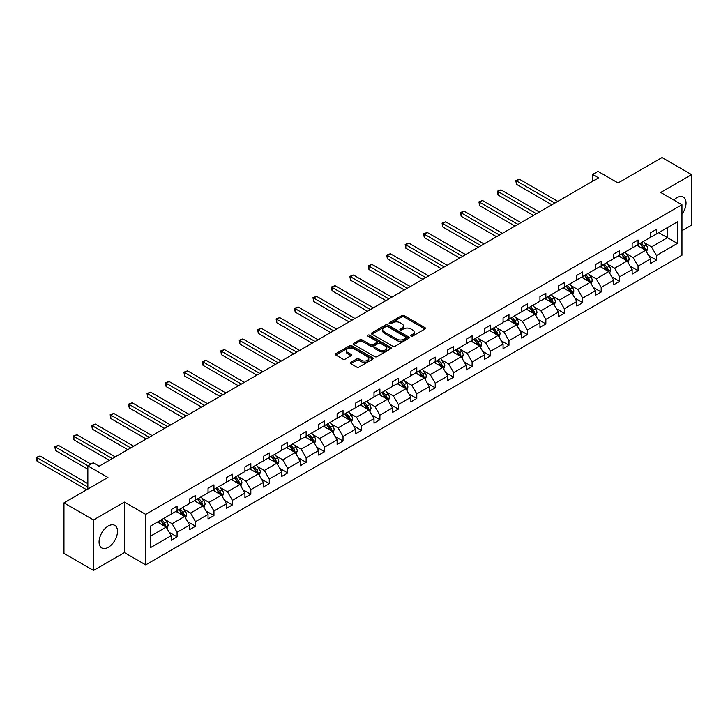 <?xml version="1.0" encoding="UTF-8"?>
<svg xmlns="http://www.w3.org/2000/svg" width="728" height="728" viewBox="0 0 728 728"><rect width="100%" height="100%" fill="white"/><g stroke="black" fill="none" stroke-linecap="round" stroke-linejoin="round"><path stroke-width="1.09" d="M411.029 336.109A1.147 0.664 0 0 0 412.658 336.109L424.979 328.992A1.638 0.946 0 0 0 425.461 328.319A1.638 0.946 0 0 0 424.979 327.655L404.095 315.597A1.638 0.946 0 0 0 401.774 315.597L389.453 322.713A1.147 0.664 0 0 0 389.116 323.177A1.147 0.664 0 0 0 389.453 323.651A1.147 0.664 0 0 0 391.072 323.651L392.665 322.731A5.251 3.03 0 0 1 400.091 322.731L401.838 323.733A5.251 3.03 0 0 1 403.376 325.88A5.251 3.03 0 0 1 401.838 328.019L400.236 328.938A1.147 0.664 0 0 0 399.899 329.411A1.147 0.664 0 0 0 400.236 329.875A1.147 0.664 0 0 0 401.865 329.875L403.458 328.956A5.251 3.03 0 0 1 410.883 328.956L412.621 329.966A5.251 3.03 0 0 1 414.159 332.104A5.251 3.03 0 0 1 412.621 334.252L411.029 335.171A1.147 0.664 0 0 0 410.692 335.635A1.147 0.664 0 0 0 411.029 336.109L411.029 335.171M108.29 547.301A13.04 7.526 120 0 0 116.808 535.808A13.04 7.526 120 0 0 114.806 525.361A13.04 7.526 120 0 0 108.29 526.007A13.04 7.526 120 0 0 99.772 537.491A13.04 7.526 120 0 0 101.765 547.938A13.04 7.526 120 0 0 108.29 547.301M681.963 214.278A13.04 7.526 120 0 0 683.346 197.115A13.04 7.526 120 0 0 676.822 197.761A13.04 7.526 120 0 0 673.837 200.064M681.963 230.694L691.6 225.125L691.6 174.629L662.052 157.567L618.081 182.956L597.988 171.353L592.61 174.456L592.61 181.281M93.512 570.434L124.424 552.588L124.424 502.083L93.512 519.928L93.512 570.434L63.964 553.371L63.964 502.875L107.935 477.486L87.842 465.884L87.842 489.089M93.512 519.928L63.964 502.875M350.841 362.353A1.638 0.946 0 0 0 350.359 363.017A1.638 0.946 0 0 0 350.841 363.691L356.702 367.076A1.638 0.946 0 0 0 359.022 367.076L372.718 359.168A1.638 0.946 0 0 0 373.191 358.495A1.638 0.946 0 0 0 372.718 357.83L351.833 345.773A1.638 0.946 0 0 0 349.513 345.773L335.817 353.671A1.638 0.946 0 0 0 335.335 354.345A1.638 0.946 0 0 0 335.817 355.018L342.897 359.104A1.638 0.946 0 0 0 345.218 359.104L351.078 355.719A1.638 0.946 0 0 0 351.56 355.046A1.638 0.946 0 0 0 351.078 354.381L347.565 352.352A4.386 2.53 0 0 1 346.282 350.559A4.386 2.53 0 0 1 348.994 348.221A4.386 2.53 0 0 1 353.772 348.767L367.522 356.702A4.386 2.53 0 0 1 368.805 358.495A4.386 2.53 0 0 1 366.102 360.842A4.386 2.53 0 0 1 361.316 360.287L359.022 358.968A1.638 0.946 0 0 0 356.702 358.968L350.841 362.353L350.841 363.691L356.702 360.333L356.702 358.968M87.842 465.884L93.22 462.781L99.126 466.193L598.516 177.869L592.61 174.456M124.424 502.083L145.7 514.368L681.963 204.759L681.963 255.255L145.7 564.873L145.7 514.368M691.6 174.629L660.687 192.474L681.963 204.759M392.783 346.237A1.638 0.946 0 0 0 395.104 346.237L408.799 338.338A1.638 0.946 0 0 0 409.273 337.665A1.638 0.946 0 0 0 408.799 337L387.915 324.943A1.638 0.946 0 0 0 385.594 324.943L371.899 332.842A1.638 0.946 0 0 0 371.416 333.515A1.638 0.946 0 0 0 371.899 334.179L392.783 346.237M368.359 336.354A1.147 0.664 0 0 1 369.524 336.518L390.736 348.767L377.068 356.656A1.638 0.946 0 0 1 374.747 356.656L353.863 344.599L353.863 343.261A1.638 0.946 0 0 0 353.38 343.925A1.638 0.946 0 0 0 353.863 344.599M353.863 343.261L359.723 339.876A1.638 0.946 0 0 1 362.044 339.876L370.507 344.763A1.638 0.946 0 0 0 372.827 344.763L376.713 342.524A1.638 0.946 0 0 0 377.195 341.851A1.638 0.946 0 0 0 376.713 341.186L367.895 336.09A1.147 0.664 0 0 1 367.558 335.626A1.147 0.664 0 0 1 368.268 335.007A1.147 0.664 0 0 1 369.524 335.153L390.754 347.411A1.638 0.946 0 0 1 391.236 348.084A1.638 0.946 0 0 1 390.754 348.748L390.754 347.411M150.25 526.207L171.171 514.132L171.171 509.555L177.077 506.151L177.077 510.719L189.608 503.485L189.608 498.917L195.523 495.504L195.523 500.072L208.044 492.838L208.044 488.27L213.959 484.857L213.959 489.425L226.49 482.191L226.49 477.623L232.396 474.21L232.396 478.778L244.926 471.553L244.926 466.976L250.832 463.563L250.832 468.14L263.363 460.906L263.363 456.329L269.278 452.916L269.278 457.493L281.809 450.259L281.809 445.682L287.715 442.269L287.715 446.846L300.245 439.612L300.245 435.044L306.151 431.631L306.151 436.199L318.682 428.965L318.682 424.397L324.597 420.984L324.597 425.552L337.119 418.318L337.119 413.75L343.034 410.337L343.034 414.905L355.564 407.671L355.564 403.103L361.47 399.69L361.47 404.258L374.001 397.033L374.001 392.456L379.907 389.043L379.907 393.621L392.438 386.386L392.438 381.809L398.353 378.396L398.353 382.974L410.874 375.739L410.874 371.162L416.789 367.749L416.789 372.327L429.32 365.092L429.32 360.524L435.226 357.111L435.226 361.68L447.756 354.445L447.756 349.877L453.662 346.464L453.662 351.033L466.193 343.798L466.193 339.23L472.108 335.817L472.108 340.386L484.63 333.151L484.63 328.583L490.545 325.17L490.545 329.739L503.075 322.513L503.075 317.936L508.981 314.523L508.981 319.101L521.512 311.866L521.512 307.289L527.418 303.876L527.418 308.454L539.949 301.219L539.949 296.642L545.864 293.229L545.864 297.807L558.394 290.572L558.394 286.004L564.3 282.591L564.3 287.16L576.831 279.925L576.831 275.357L582.737 271.944L582.737 276.513L595.267 269.278L595.267 264.71L601.182 261.297L601.182 265.866L613.704 258.631L613.704 254.063L619.619 250.65L619.619 255.219L632.15 247.993L632.15 243.416L638.056 240.003L638.056 244.581L650.586 237.346L650.586 232.769L656.492 229.356L656.492 233.934L677.413 221.849L677.413 243.416L656.492 255.501L656.492 260.069L650.586 263.481L650.586 258.904L638.056 266.139L638.056 270.716L632.15 274.128L632.15 269.551L619.619 276.786L619.619 281.363L613.704 284.775L613.704 280.198L601.182 287.433L601.182 292.01L595.267 295.413L595.267 290.845L582.737 298.08L582.737 302.648L576.831 306.06L576.831 301.492L564.3 308.727L564.3 313.295L558.394 316.707L558.394 312.139L545.864 319.374L545.864 323.942L539.949 327.354L539.949 322.786L527.418 330.012L527.418 334.589L521.512 338.001L521.512 333.424L508.981 340.659L508.981 345.236L503.075 348.648L503.075 344.071L490.545 351.305L490.545 355.883L484.63 359.295L484.63 354.718L472.108 361.952L472.108 366.521L466.193 369.933L466.193 365.365L453.662 372.599L453.662 377.168L447.756 380.58L447.756 376.012L435.226 383.246L435.226 387.815L429.32 391.227L429.32 386.659L416.789 393.894L416.789 398.462L410.874 401.874L410.874 397.306L398.353 404.531L398.353 409.109L392.438 412.521L392.438 407.944L379.907 415.178L379.907 419.756L374.001 423.168L374.001 418.591L361.47 425.825L361.47 430.403L355.564 433.815L355.564 429.238L343.034 436.472L343.034 441.041L337.119 444.453L337.119 439.885L324.597 447.119L324.597 451.688L318.682 455.1L318.682 450.532L306.151 457.766L306.151 462.335L300.245 465.747L300.245 461.179L287.715 468.413L287.715 472.982L281.809 476.394L281.809 471.826L269.278 479.051L269.278 483.629L263.363 487.041L263.363 482.464L250.832 489.698L250.832 494.276L244.926 497.688L244.926 493.111L232.396 500.345L232.396 504.923L226.49 508.335L226.49 503.758L213.959 510.992L213.959 515.56L208.044 518.973L208.044 514.405L195.523 521.639L195.523 526.207L189.608 529.62L189.608 525.052L177.077 532.286L177.077 536.855L171.171 540.267L171.171 535.699L150.25 547.775L150.25 526.207M175.894 511.402L184.648 516.452L172.117 523.687L165.274 519.737M172.117 523.687L177.077 532.286M184.648 516.452L189.608 525.052M171.171 513.04L172.117 513.586L177.077 510.719M194.34 500.755L203.085 505.805L190.554 513.04L183.711 509.09M190.554 513.04L195.523 521.639M203.085 505.805L208.044 514.405M189.608 502.393L190.554 502.939L195.523 500.072M212.776 490.108L221.521 495.158L208.991 502.393L202.157 498.443M208.991 502.393L213.959 510.992M221.521 495.158L226.49 503.758M208.044 491.746L208.991 492.292L213.959 489.425M231.213 479.461L239.958 484.511L227.436 491.746L220.593 487.796M227.436 491.746L232.396 500.345M239.958 484.511L244.926 493.111M226.49 481.099L227.436 481.645L232.396 478.778M249.659 468.823L258.404 473.873L245.873 481.099L239.03 477.149M245.873 481.099L250.832 489.698M258.404 473.873L263.363 482.464M244.926 470.461L245.873 471.007L250.832 468.14M268.095 458.176L276.84 463.226L264.31 470.461L257.466 466.512M264.31 470.461L269.278 479.051M276.84 463.226L281.809 471.826M263.363 459.814L264.31 460.36L269.278 457.493M286.532 447.529L295.277 452.579L282.746 459.814L275.912 455.865M282.746 459.814L287.715 468.413M295.277 452.579L300.245 461.179M281.809 449.167L282.746 449.713L287.715 446.846M304.968 436.882L313.723 441.932L301.192 449.167L294.349 445.218M301.192 449.167L306.151 457.766M313.723 441.932L318.682 450.532M300.245 438.52L301.192 439.066L306.151 436.199M323.414 426.235L332.159 431.285L319.628 438.52L312.785 434.571M319.628 438.52L324.597 447.119M332.159 431.285L337.119 439.885M318.682 427.873L319.628 428.419L324.597 425.552M341.851 415.588L350.596 420.638L338.065 427.873L331.222 423.924M338.065 427.873L343.034 436.472M350.596 420.638L355.564 429.238M337.119 417.226L338.065 417.772L343.034 414.905M360.287 404.941L369.032 409.991L356.511 417.226L349.668 413.276M356.511 417.226L361.47 425.825M369.032 409.991L374.001 418.591M355.564 406.579L356.511 407.125L361.47 404.258M378.724 394.303L387.478 399.354L374.947 406.579L368.104 402.63M374.947 406.579L379.907 415.178M387.478 399.354L392.438 407.944M374.001 395.941L374.947 396.487L379.907 393.621M397.17 383.656L405.915 388.707L393.384 395.941L386.541 391.992M393.384 395.941L398.353 404.531M405.915 388.707L410.874 397.306M392.438 385.294L393.384 385.84L398.353 382.974M415.606 373.009L424.351 378.06L411.821 385.294L404.986 381.345M411.821 385.294L416.789 393.894M424.351 378.06L429.32 386.659M410.874 374.647L411.821 375.193L416.789 372.327M434.043 362.362L442.788 367.413L430.266 374.647L423.423 370.698M430.266 374.647L435.226 383.246M442.788 367.413L447.756 376.012M429.32 364L430.266 364.546L435.226 361.68M452.479 351.715L461.234 356.766L448.703 364L441.86 360.051M448.703 364L453.662 372.599M461.234 356.766L466.193 365.365M447.756 353.353L448.703 353.899L453.662 351.033M470.925 341.068L479.67 346.119L467.139 353.353L460.296 349.404M467.139 353.353L472.108 361.952M479.67 346.119L484.63 354.718M466.193 342.706L467.139 343.252L472.108 340.386M489.362 330.421L498.107 335.471L485.576 342.706L478.742 338.757M485.576 342.706L490.545 351.305M498.107 335.471L503.075 344.071M484.63 332.059L485.576 332.605L490.545 329.739M507.798 319.783L516.543 324.834L504.022 332.059L497.179 328.11M504.022 332.059L508.981 340.659M516.543 324.834L521.512 333.424M503.075 321.421L504.022 321.967L508.981 319.101M526.244 309.136L534.989 314.187L522.458 321.421L515.615 317.472M522.458 321.421L527.418 330.012M534.989 314.187L539.949 322.786M521.512 310.774L522.458 311.32L527.418 308.454M544.68 298.489L553.426 303.54L540.895 310.774L534.052 306.825M540.895 310.774L545.864 319.374M553.426 303.54L558.394 312.139M539.949 300.127L540.895 300.673L545.864 297.807M563.117 287.842L571.862 292.893L559.332 300.127L552.497 296.178M559.332 300.127L564.3 308.727M571.862 292.893L576.831 301.492M558.394 289.48L559.332 290.026L564.3 287.16M581.554 277.195L590.308 282.246L577.777 289.48L570.934 285.531M577.777 289.48L582.737 298.08M590.308 282.246L595.267 290.845M576.831 278.833L577.777 279.379L582.737 276.513M599.999 266.548L608.745 271.599L596.214 278.833L589.371 274.884M596.214 278.833L601.182 287.433M608.745 271.599L613.704 280.198M595.267 268.186L596.214 268.732L601.182 265.866M618.436 255.901L627.181 260.952L614.65 268.186L607.807 264.237M614.65 268.186L619.619 276.786M627.181 260.952L632.15 269.551M613.704 257.539L614.65 258.085L619.619 255.219M636.873 245.263L645.618 250.314L633.096 257.539L626.253 253.59M633.096 257.539L638.056 266.139M645.618 250.314L650.586 258.904M632.15 246.901L633.096 247.447L638.056 244.581M658.74 232.632L667.485 237.683L651.533 246.901L644.69 242.952M651.533 246.901L656.492 255.501M677.413 243.416L667.485 237.683L667.485 227.582L677.413 221.849M124.424 552.588L145.7 564.873M650.586 236.254L651.533 236.8L656.492 233.934M150.25 536.309L166.202 527.099L157.457 522.049M166.202 527.099L171.171 535.699M648.639 255.528L656.492 260.069M630.193 266.175L638.056 270.716M611.757 276.822L619.619 281.363M593.32 287.469L601.182 292.01M574.874 298.116L582.737 302.648M556.438 308.763L564.3 313.295M538.001 319.401L545.864 323.942M519.565 330.048L527.418 334.589M501.119 340.695L508.981 345.236M482.682 351.342L490.545 355.883M464.246 361.989L472.108 366.521M445.809 372.636L453.662 377.168M427.363 383.283L435.226 387.815M408.927 393.921L416.789 398.462M390.49 404.568L398.353 409.109M372.054 415.215L379.907 419.756M353.608 425.862L361.47 430.403M335.171 436.509L343.034 441.041M316.735 447.156L324.597 451.688M298.289 457.794L306.151 462.335M279.852 468.441L287.715 472.982M261.416 479.088L269.278 483.629M242.979 489.735L250.832 494.276M224.533 500.382L232.396 504.923M206.097 511.029L213.959 515.56M187.66 521.676L195.523 526.207M169.224 532.314L177.077 536.855M411.484 336.272L412.621 335.617A5.251 3.03 0 0 0 414.159 333.469L414.159 332.104M403.376 325.88L403.376 327.245A5.251 3.03 0 0 1 401.838 329.384L400.7 330.039M424.979 327.655L424.979 328.992L404.095 316.962A1.638 0.946 0 0 0 401.774 316.962L389.908 323.814M408.772 338.347L387.915 326.308A1.638 0.946 0 0 0 385.594 326.308L371.926 334.197L371.899 332.842M405.896 338.138A1.147 0.664 0 0 0 406.233 337.665A1.147 0.664 0 0 0 405.896 337.201L387.56 326.617A1.147 0.664 0 0 0 385.94 326.617L384.257 327.582A5.251 3.03 0 0 0 382.719 329.729A5.251 3.03 0 0 0 384.257 331.868L396.787 339.102A5.251 3.03 0 0 0 404.213 339.102L405.896 338.138L405.896 339.503A1.147 0.664 0 0 0 406.233 339.03L406.233 337.665M382.719 329.729L382.719 331.094A5.251 3.03 0 0 0 384.257 333.233L384.257 331.868M405.896 339.503L404.213 340.467A5.251 3.03 0 0 1 396.787 340.467L384.257 333.233M353.881 344.608L359.723 341.241L359.723 339.876M377.195 341.851L377.195 343.216A1.638 0.946 0 0 1 376.713 343.889L372.827 346.128A1.638 0.946 0 0 1 370.507 346.128L362.044 341.241A1.638 0.946 0 0 0 359.723 341.241M379.297 349.84A4.386 2.53 0 0 0 384.084 350.386A4.386 2.53 0 0 0 386.786 348.048A4.386 2.53 0 0 0 385.503 346.255L380.662 343.461A1.638 0.946 0 0 0 378.342 343.461L374.456 345.7A1.638 0.946 0 0 0 373.974 346.373A1.638 0.946 0 0 0 374.456 347.047L379.297 349.84L379.297 351.205A4.386 2.53 0 0 0 384.084 351.751A4.386 2.53 0 0 0 386.786 349.413L386.786 348.048M373.974 346.373L373.974 347.738A1.638 0.946 0 0 0 374.456 348.412L374.456 347.047M379.297 351.205L374.456 348.412M368.805 358.495L368.805 359.86A4.386 2.53 0 0 1 366.102 362.207A4.386 2.53 0 0 1 361.316 361.652L359.022 360.333A1.638 0.946 0 0 0 356.702 360.333M346.282 350.559L346.282 351.924A4.386 2.53 0 0 0 347.565 353.717L347.565 352.352M351.051 355.728L347.565 353.717M372.691 359.177L351.833 347.138A1.638 0.946 0 0 0 349.513 347.138L335.845 355.027L335.817 353.671M646.519 251.87L647.601 248.73A4.432 2.557 -120 0 0 646.191 244.954L643.543 241.414M638.784 246.364L637.628 244.826M557.803 201.383L519.419 179.225L516.461 180.926L516.461 184.339L551.888 204.796M644.962 249.931L645.217 248.912A4.432 2.557 -120 0 0 643.943 246.255L641.295 242.706M640.185 243.352L643.106 247.247A2.257 1.301 60 0 1 643.516 247.929L645.217 248.912M639.876 243.525L642.524 247.074A4.432 2.557 60 0 1 643.634 249.158M516.461 184.339L515.815 180.553L554.845 203.085M515.815 180.553L519.419 179.225M628.082 262.508L629.165 259.368A4.432 2.557 -120 0 0 627.754 255.601L625.097 252.061M620.338 257.002L619.191 255.473M539.357 212.03L500.982 189.871L498.025 191.573L498.025 194.986L533.451 215.442M626.526 260.579L626.772 259.559A4.432 2.557 -120 0 0 625.507 256.893L622.85 253.353M621.748 253.999L624.66 257.894A2.257 1.301 60 0 1 625.079 258.577L626.772 259.559M621.439 254.172L624.087 257.712A4.432 2.557 60 0 1 625.197 259.805M498.025 194.986L497.379 191.2L536.409 213.732M497.379 191.2L500.982 189.871M609.645 273.155L610.728 270.015A4.432 2.557 -120 0 0 609.318 266.248L606.661 262.699M601.901 267.649L600.755 266.111M520.92 222.668L482.546 200.518L479.588 202.22L479.588 205.633L515.015 226.08M608.089 271.226L608.335 270.206A4.432 2.557 -120 0 0 607.07 267.54L604.413 264M603.303 264.637L606.224 268.541A2.257 1.301 60 0 1 606.633 269.224L608.335 270.206M602.993 264.819L605.65 268.359A4.432 2.557 60 0 1 606.752 270.452M479.588 205.633L478.933 201.847L517.963 224.379M478.933 201.847L482.546 200.518M591.2 283.802L592.292 280.662A4.432 2.557 -120 0 0 590.872 276.895L588.224 273.346M583.465 278.296L582.309 276.758M502.484 233.315L464.1 211.156L461.152 212.867L461.152 216.28L496.569 236.727M589.653 281.873L589.898 280.853A4.432 2.557 -120 0 0 588.634 278.187L585.976 274.647M584.866 275.284L587.787 279.188A2.257 1.301 60 0 1 588.197 279.87L589.898 280.853M584.557 275.466L587.214 279.006A4.432 2.557 60 0 1 588.315 281.099M461.152 216.28L460.496 212.494L499.526 235.026M460.496 212.494L464.1 211.156M572.763 294.449L573.846 291.309A4.432 2.557 -120 0 0 572.435 287.533L569.778 283.993M565.019 288.943L563.872 287.405M484.038 243.962L445.663 221.803L442.706 223.514L442.706 226.927L478.132 247.374M571.207 292.51L571.462 291.5A4.432 2.557 -120 0 0 570.188 288.834L567.54 285.294M566.43 285.931L569.351 289.835A2.257 1.301 60 0 1 569.76 290.517L571.462 291.5M566.12 286.113L568.768 289.653A4.432 2.557 60 0 1 569.878 291.746M442.706 226.927L442.06 223.132L481.09 245.673M442.06 223.132L445.663 221.803M554.327 305.096L555.409 301.956A4.432 2.557 -120 0 0 553.999 298.18L551.342 294.64M546.582 299.59L545.436 298.052M465.601 254.609L427.227 232.45L424.269 234.161L424.269 237.574L459.696 258.021M552.77 303.157L553.016 302.147A4.432 2.557 -120 0 0 551.751 299.481L549.094 295.941M547.984 296.578L550.905 300.473A2.257 1.301 60 0 1 551.314 301.164L553.016 302.147M547.684 296.76L550.332 300.3A4.432 2.557 60 0 1 551.433 302.393M424.269 237.574L423.623 233.779L462.644 256.311M423.623 233.779L427.227 232.45M535.881 315.743L536.973 312.603A4.432 2.557 -120 0 0 535.562 308.827L532.905 305.287M528.146 310.237L526.99 308.699M447.165 265.256L408.781 243.097L405.833 244.799L405.833 248.212L441.25 268.668M534.334 313.804L534.58 312.785A4.432 2.557 -120 0 0 533.315 310.128L530.657 306.579M529.547 307.225L532.468 311.12A2.257 1.301 60 0 1 532.878 311.811L534.58 312.785M529.238 307.398L531.895 310.947A4.432 2.557 60 0 1 532.996 313.04M405.833 248.212L405.178 244.426L444.207 266.958M405.178 244.426L408.781 243.097M517.444 326.39L518.536 323.25A4.432 2.557 -120 0 0 517.117 319.474L514.469 315.934M509.709 320.875L508.554 319.346M428.728 275.903L390.344 253.744L387.396 255.446L387.396 258.859L422.813 279.315M515.897 324.451L516.143 323.432A4.432 2.557 -120 0 0 514.869 320.775L512.221 317.226M511.111 317.872L514.032 321.767A2.257 1.301 60 0 1 514.441 322.449L516.143 323.432M510.801 318.045L513.458 321.594A4.432 2.557 60 0 1 514.56 323.678M387.396 258.859L386.741 255.073L425.771 277.605M386.741 255.073L390.344 253.744M499.008 337.028L500.09 333.888A4.432 2.557 -120 0 0 498.68 330.121L496.023 326.581M491.264 331.522L490.117 329.993M410.283 286.55L371.908 264.391L368.95 266.093L368.95 269.506L404.377 289.962M497.452 335.098L497.706 334.079A4.432 2.557 -120 0 0 496.432 331.413L493.784 327.873M492.674 328.51L495.595 332.414A2.257 1.301 60 0 1 496.005 333.096L497.706 334.079M492.365 328.692L495.013 332.232A4.432 2.557 60 0 1 496.123 334.325M368.95 269.506L368.304 265.72L407.334 288.252M368.304 265.72L371.908 264.391M480.571 347.675L481.654 344.535A4.432 2.557 -120 0 0 480.243 340.768L477.586 337.219M472.827 342.169L471.68 340.631M391.846 297.188L353.471 275.029L350.514 276.74L350.514 280.153L385.94 300.6M479.015 345.745L479.261 344.726A4.432 2.557 -120 0 0 477.996 342.06L475.339 338.52M474.228 339.157L477.149 343.061A2.257 1.301 60 0 1 477.559 343.743L479.261 344.726M473.919 339.339L476.576 342.879A4.432 2.557 60 0 1 477.677 344.972M350.514 280.153L349.868 276.367L388.889 298.899M349.868 276.367L353.471 275.029M462.125 358.322L463.217 355.182A4.432 2.557 -120 0 0 461.798 351.415L459.15 347.866M454.39 352.816L453.235 351.278M373.409 307.835L335.026 285.676L332.077 287.387L332.077 290.8L367.494 311.247M460.578 356.392L460.824 355.373A4.432 2.557 -120 0 0 459.559 352.707L456.902 349.167M455.792 349.804L458.713 353.708A2.257 1.301 60 0 1 459.122 354.39L460.824 355.373M455.482 349.986L458.139 353.526A4.432 2.557 60 0 1 459.241 355.619M332.077 290.8L331.422 287.014L370.452 309.546M331.422 287.014L335.026 285.676M443.689 368.969L444.781 365.829A4.432 2.557 -120 0 0 443.361 362.053L440.713 358.513M435.954 363.463L434.798 361.925M354.973 318.482L316.589 296.323L313.632 298.034L313.632 301.447L349.058 321.894M442.142 367.03L442.387 366.02A4.432 2.557 -120 0 0 441.113 363.354L438.465 359.814M437.355 360.451L440.276 364.346A2.257 1.301 60 0 1 440.686 365.037L442.387 366.02M437.046 360.633L439.703 364.173A4.432 2.557 60 0 1 440.804 366.266M313.632 301.447L312.985 297.652L352.015 320.193M312.985 297.652L316.589 296.323M425.252 379.616L426.335 376.476A4.432 2.557 -120 0 0 424.925 372.7L422.267 369.16M417.508 374.11L416.361 372.572M336.527 329.129L298.152 306.97L295.195 308.681L295.195 312.084L330.621 332.541M423.696 377.677L423.942 376.667A4.432 2.557 -120 0 0 422.677 374.001L420.029 370.461M418.919 371.098L421.84 374.993A2.257 1.301 60 0 1 422.249 375.684L423.942 376.667M418.609 371.271L421.257 374.82A4.432 2.557 60 0 1 422.367 376.913M295.195 312.084L294.549 308.299L333.579 330.831M294.549 308.299L298.152 306.97M406.816 390.263L407.898 387.123A4.432 2.557 -120 0 0 406.488 383.347L403.831 379.807M399.071 384.757L397.925 383.219M318.091 339.776L279.716 317.617L276.758 319.319L276.758 322.731L312.185 343.188M405.259 388.324L405.505 387.305A4.432 2.557 -120 0 0 404.24 384.648L401.583 381.099M400.473 381.745L403.394 385.64A2.257 1.301 60 0 1 403.803 386.331L405.505 387.305M400.163 381.918L402.821 385.467A4.432 2.557 60 0 1 403.922 387.551M276.758 322.731L276.103 318.946L315.133 341.478M276.103 318.946L279.716 317.617M388.37 400.91L389.462 397.77A4.432 2.557 -120 0 0 388.042 393.994L385.394 390.454M380.635 395.395L379.479 393.866M299.654 350.423L261.27 328.264L258.322 329.966L258.322 333.379L293.739 353.835M386.823 398.971L387.069 397.952A4.432 2.557 -120 0 0 385.804 395.286L383.146 391.746M382.036 392.392L384.957 396.287A2.257 1.301 60 0 1 385.367 396.969L387.069 397.952M381.727 392.565L384.384 396.105A4.432 2.557 60 0 1 385.485 398.198M258.322 333.379L257.666 329.593L296.696 352.125M257.666 329.593L261.27 328.264M369.933 411.548L371.016 408.408A4.432 2.557 -120 0 0 369.606 404.641L366.958 401.101M362.198 406.042L361.043 404.513M281.217 361.07L242.834 338.911L239.876 340.613L239.876 344.026L275.302 364.473M368.377 409.618L368.632 408.599A4.432 2.557 -120 0 0 367.358 405.933L364.71 402.393M363.6 403.03L366.521 406.934A2.257 1.301 60 0 1 366.93 407.616L368.632 408.599M363.29 403.212L365.938 406.752A4.432 2.557 60 0 1 367.049 408.845M239.876 344.026L239.23 340.24L278.26 362.772M239.23 340.24L242.834 338.911M351.497 422.195L352.579 419.055A4.432 2.557 -120 0 0 351.169 415.288L348.512 411.739M343.752 416.689L342.606 415.151M262.772 371.708L224.397 349.549L221.439 351.26L221.439 354.673L256.866 375.12M349.941 420.265L350.186 419.246A4.432 2.557 -120 0 0 348.921 416.58L346.264 413.04M345.163 413.677L348.075 417.581A2.257 1.301 60 0 1 348.494 418.263L350.186 419.246M344.854 413.859L347.502 417.399A4.432 2.557 60 0 1 348.612 419.492M221.439 354.673L220.793 350.887L259.823 373.419M220.793 350.887L224.397 349.549M333.06 432.841L334.143 429.702A4.432 2.557 -120 0 0 332.732 425.935L330.075 422.386M325.316 427.336L324.169 425.798M244.335 382.355L205.96 360.196L203.003 361.907L203.003 365.32L238.429 385.767M331.504 430.912L331.75 429.893A4.432 2.557 -120 0 0 330.485 427.227L327.827 423.687M326.717 424.324L329.638 428.228A2.257 1.301 60 0 1 330.048 428.91L331.75 429.893M326.408 424.506L329.065 428.046A4.432 2.557 60 0 1 330.166 430.139M203.003 365.32L202.348 361.534L241.377 384.066M202.348 361.534L205.96 360.196M314.614 443.489L315.706 440.349A4.432 2.557 -120 0 0 314.287 436.572L311.639 433.033M306.879 437.983L305.724 436.445M225.898 393.002L187.515 370.843L184.566 372.554L184.566 375.966L219.983 396.414M313.067 441.55L313.313 440.54A4.432 2.557 -120 0 0 312.048 437.874L309.391 434.334M308.281 434.971L311.202 438.866A2.257 1.301 60 0 1 311.611 439.557L313.313 440.54M307.971 435.153L310.629 438.693A4.432 2.557 60 0 1 311.73 440.786M184.566 375.966L183.911 372.172L222.941 394.713M183.911 372.172L187.515 370.843M296.178 454.136L297.261 450.996A4.432 2.557 -120 0 0 295.85 447.219L293.193 443.68M288.434 448.63L287.287 447.092M207.453 403.649L169.078 381.49L166.121 383.201L166.121 386.604L201.547 407.061M294.622 452.197L294.876 451.187A4.432 2.557 -120 0 0 293.602 448.521L290.954 444.972M289.844 445.618L292.765 449.513A2.257 1.301 60 0 1 293.175 450.204L294.876 451.187M289.535 445.791L292.183 449.34A4.432 2.557 60 0 1 293.293 451.433M166.121 386.604L165.474 382.819L204.504 405.35M165.474 382.819L169.078 381.49M277.741 464.783L278.824 461.643A4.432 2.557 -120 0 0 277.414 457.866L274.756 454.327M269.997 459.277L268.85 457.739M189.016 414.296L150.641 392.137L147.684 393.839L147.684 397.251L183.11 417.708M276.185 462.844L276.431 461.825A4.432 2.557 -120 0 0 275.166 459.168L272.509 455.619M271.398 456.265L274.32 460.16A2.257 1.301 60 0 1 274.729 460.842L276.431 461.825M271.098 456.438L273.746 459.987A4.432 2.557 60 0 1 274.847 462.071M147.684 397.251L147.038 393.466L186.059 415.997M147.038 393.466L150.641 392.137M259.295 475.42L260.387 472.281A4.432 2.557 -120 0 0 258.977 468.514L256.32 464.974M251.56 469.915L250.405 468.386M170.579 424.943L132.196 402.784L129.247 404.486L129.247 407.898L164.665 428.355M257.748 473.491L257.994 472.472A4.432 2.557 -120 0 0 256.729 469.806L254.072 466.266M252.962 466.912L255.883 470.807A2.257 1.301 60 0 1 256.292 471.489L257.994 472.472M252.652 467.085L255.31 470.625A4.432 2.557 60 0 1 256.411 472.718M129.247 407.898L128.592 404.113L167.622 426.644M128.592 404.113L132.196 402.784M240.859 486.067L241.951 482.928A4.432 2.557 -120 0 0 240.531 479.16L237.883 475.621M233.124 480.562L231.968 479.033M152.143 435.59L113.759 413.431L110.811 415.133L110.811 418.545L146.228 438.993M239.312 484.138L239.558 483.119A4.432 2.557 -120 0 0 238.284 480.453L235.635 476.913M234.525 477.55L237.446 481.454A2.257 1.301 60 0 1 237.856 482.136L239.558 483.119M234.216 477.732L236.873 481.272A4.432 2.557 60 0 1 237.974 483.365M110.811 418.545L110.156 414.76L149.185 437.291M110.156 414.76L113.759 413.431M222.422 496.714L223.505 493.575A4.432 2.557 -120 0 0 222.095 489.808L219.437 486.259M214.678 491.209L213.532 489.671M133.697 446.228L95.323 424.069L92.365 425.78L92.365 429.192L127.791 449.64M220.866 494.785L221.121 493.766A4.432 2.557 -120 0 0 219.847 491.1L217.199 487.56M216.089 488.197L219.01 492.101A2.257 1.301 60 0 1 219.419 492.783L221.121 493.766M215.779 488.379L218.427 491.919A4.432 2.557 60 0 1 219.537 494.012M92.365 429.192L91.719 425.407L130.749 447.938M91.719 425.407L95.323 424.069M203.986 507.361L205.069 504.222A4.432 2.557 -120 0 0 203.658 500.455L201.001 496.905M196.242 501.856L195.095 500.318M115.261 456.875L76.886 434.716L73.928 436.427L73.928 439.839L109.355 460.287M202.429 505.432L202.675 504.413A4.432 2.557 -120 0 0 201.41 501.747L198.753 498.207M197.643 498.844L200.564 502.748A2.257 1.301 60 0 1 200.974 503.43L202.675 504.413M197.334 499.026L199.991 502.566A4.432 2.557 60 0 1 201.092 504.659M73.928 439.839L73.282 436.054L112.303 458.585M73.282 436.054L76.886 434.716M185.54 518.008L186.632 514.869A4.432 2.557 -120 0 0 185.212 511.092L182.564 507.553M177.805 512.503L176.649 510.965M90.909 464.109L58.44 445.363L55.492 447.074L55.492 450.486L87.842 469.16M183.993 516.07L184.239 515.06A4.432 2.557 -120 0 0 182.974 512.394L180.317 508.854M179.206 509.491L182.127 513.386A2.257 1.301 60 0 1 182.537 514.077L184.239 515.06M178.897 509.673L181.554 513.213A4.432 2.557 60 0 1 182.655 515.306M55.492 450.486L54.837 446.692L87.961 465.82M54.837 446.692L58.44 445.363M167.103 528.655L168.195 525.516A4.432 2.557 -120 0 0 166.776 521.739L164.128 518.2M159.368 523.15L158.213 521.612M87.842 483.629L40.004 456.01L37.046 457.712L37.046 461.124L86.659 489.771M165.556 526.717L165.802 525.707A4.432 2.557 -120 0 0 164.528 523.041L161.88 519.492M160.77 520.138L163.691 524.033A2.257 1.301 60 0 1 164.1 524.724L165.802 525.707M160.46 520.311L163.118 523.86A4.432 2.557 60 0 1 164.219 525.953M37.046 461.124L36.4 457.339L87.842 487.041M36.4 457.339L40.004 456.01M412.621 335.617L412.621 334.252M400.236 329.875L400.236 328.938M401.838 329.384L401.838 328.019M389.453 323.651L389.453 322.713M401.774 316.962L401.774 315.597M404.095 316.962L404.095 315.597M385.594 326.308L385.594 324.943M387.915 326.308L387.915 324.943M408.799 338.338L408.799 337M396.787 340.467L396.787 339.102M404.213 340.467L404.213 339.102M362.044 341.241L362.044 339.876M370.507 346.128L370.507 344.763M372.827 346.128L372.827 344.763M376.713 343.889L376.713 342.524M369.524 336.518L369.524 335.153M359.022 360.333L359.022 358.968M361.316 361.652L361.316 360.287M351.078 355.719L351.078 354.381M349.513 347.138L349.513 345.773M351.833 347.138L351.833 345.773M372.718 359.168L372.718 357.83M645.299 250.123L647.574 248.812M643.943 246.255L646.191 244.954M641.268 247.793L642.524 247.074M626.863 260.77L629.138 259.459M625.507 256.893L627.754 255.601M622.831 258.44L624.087 257.712M608.426 271.417L610.701 270.106M607.07 267.54L609.318 266.248M604.395 269.087L605.65 268.359M589.98 282.064L592.255 280.753M588.634 278.187L590.872 276.895M585.949 279.734L587.214 279.006M571.544 292.711L573.819 291.391M570.188 288.834L572.435 287.533M567.512 290.381L568.768 289.653M553.107 303.358L555.382 302.038M551.751 299.481L553.999 298.18M549.076 301.028L550.332 300.3M534.67 313.995L536.945 312.685M533.315 310.128L535.562 308.827M530.63 311.675L531.895 310.947M516.225 324.642L518.5 323.332M514.869 320.775L517.117 319.474M512.194 322.313L513.458 321.594M497.788 335.289L500.063 333.979M496.432 331.413L498.68 330.121M493.757 332.96L495.013 332.232M479.352 345.936L481.627 344.626M477.996 342.06L480.243 340.768M475.32 343.607L476.576 342.879M460.915 356.584L463.19 355.273M459.559 352.707L461.798 351.415M456.875 354.254L458.139 353.526M442.469 367.231L444.744 365.911M441.113 363.354L443.361 362.053M438.438 364.901L439.703 364.173M424.033 377.877L426.308 376.558M422.677 374.001L424.925 372.7M420.001 375.548L421.257 374.82M405.596 388.515L407.871 387.205M404.24 384.648L406.488 383.347M401.565 386.195L402.821 385.467M387.159 399.162L389.435 397.852M385.804 395.286L388.042 393.994M383.119 396.833L384.384 396.105M368.714 409.809L370.989 408.499M367.358 405.933L369.606 404.641M364.683 407.48L365.938 406.752M350.277 420.456L352.552 419.146M348.921 416.58L351.169 415.288M346.246 418.127L347.502 417.399M331.841 431.103L334.116 429.784M330.485 427.227L332.732 425.935M327.809 428.774L329.065 428.046M313.395 441.75L315.67 440.431M312.048 437.874L314.287 436.572M309.364 439.421L310.629 438.693M294.958 452.397L297.233 451.078M293.602 448.521L295.85 447.219M290.927 450.068L292.183 449.34M276.522 463.035L278.797 461.725M275.166 459.168L277.414 457.866M272.49 460.715L273.746 459.987M258.085 473.682L260.36 472.372M256.729 469.806L258.977 468.514M254.045 471.353L255.31 470.625M239.639 484.329L241.914 483.019M238.284 480.453L240.531 479.16M235.608 482L236.873 481.272M221.203 494.976L223.478 493.666M219.847 491.1L222.095 489.808M217.172 492.647L218.427 491.919M202.766 505.623L205.041 504.304M201.41 501.747L203.658 500.455M198.735 503.294L199.991 502.566M184.33 516.27L186.605 514.951M182.974 512.394L185.212 511.092M180.289 513.941L181.554 513.213M165.884 526.917L168.159 525.598M164.528 523.041L166.776 521.739M161.853 524.588L163.118 523.86"/></g></svg>
